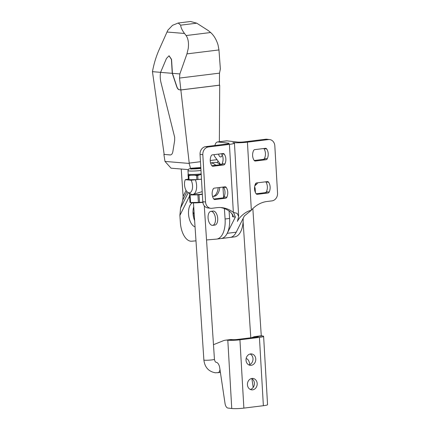 <?xml version="1.0" encoding="UTF-8"?>
<svg xmlns="http://www.w3.org/2000/svg" width="430" height="430" viewBox="0 0 430 430"><rect width="100%" height="100%" fill="white"/><g stroke="black" fill="none" stroke-linecap="round" stroke-linejoin="round"><path stroke-width="0.64" d="M195.053 226.873A12.357 6.38 83 0 1 188.544 214.215A12.357 6.38 83 0 1 192.35 202.847M193.72 206.771A12.357 6.38 -97 0 0 193.043 213.662A12.357 6.38 -97 0 0 194.645 220.697M176.778 86.849L176.929 86.828C177.569 88.591 178.402 89.564 179.417 89.741L179.267 89.763C178.251 89.58 177.418 88.607 176.778 86.849L172.263 73.337L160.583 72.369L160.46 73.154C160.014 76.18 160.213 79.41 161.056 82.84L174.671 137.256L174.65 140.519L172.871 151.564C172.441 153.838 171.511 154.972 170.087 154.956L164.158 154.408M178.213 23.016L190.506 21.5L196.752 23.177L208.244 30.546L210.63 32.524C213.903 35.421 216.371 39.555 218.026 44.913L218.961 49.934L220.359 68.94L219.504 73.138L179.514 78.072L179.864 73.939L186.942 53.884L188.227 48.59C188.915 42.941 188.211 38.592 186.115 35.545L184.529 33.47C182.116 30.277 180.831 27.509 180.675 25.16L178.213 23.016L172.543 25.305L167.818 30.245L159.1 49.729C156.128 56.475 153.913 63.791 152.451 71.659L164.163 154.434L170.554 154.94M210.576 162.932L214.645 162.427A19.414 10.03 83 0 1 220.262 164.685M229.088 210.996L229.588 218.445A21.177 10.938 83 0 1 221.111 238.542L216.607 239.096A21.177 10.938 83 0 1 216.392 239.123L206.534 239.951M195.978 240.843L191.613 241.208A17.652 9.116 83 0 1 180.406 222.966L179.885 215.419L180.589 207.98L182.761 200.1L183.11 196.381L181.218 169.028M193.656 217.639L193 211.495M224.39 208.577L225.089 218.999A21.177 10.938 83 0 1 216.607 239.096M222.944 187.077L223.643 197.499M210.582 162.948A19.414 10.03 83 0 1 215.763 165.244M188.211 169.608L171.049 168.184L164.986 161.422L163.894 154.44M219.837 163.448A19.414 10.03 -97 0 0 219.402 163.954M229.889 237.457A21.177 10.938 -97 0 0 230.109 237.43L221.111 238.542A21.177 10.938 83 0 0 227.217 233.313L235.361 217.075L232.614 216.752L233.345 215.994L230.571 212.076A30.003 25.488 96.7 0 0 220.665 207.545M234.388 236.898A21.177 10.938 -97 0 0 234.608 236.876A21.177 10.938 -97 0 0 243.16 218.349M190.549 168.361L189.157 163.427L164.986 161.422M217.064 162.685L218.134 161.164M217.021 159.675L210.227 160.508M200.477 161.712L189.216 163.104L189.157 163.427M189.216 163.104L180.858 89.972L179.267 89.763M219.359 141.728L219.714 85.178L180.858 89.972M219.429 85.135L219.714 85.178M172.263 73.337L171.403 59.399L169.017 55.798L166.458 58.464L160.583 72.369M176.929 86.828L172.414 73.32L171.554 59.383L169.087 55.792M219.504 73.138L219.429 85.178L180.869 89.934L179.417 89.741M160.594 72.337L152.451 71.659M172.414 73.32L179.864 73.939M180.869 89.934L179.514 78.072M222.159 154.934A3.617 1.87 83 0 1 220.767 156.95A3.617 1.87 83 0 1 220.536 156.95A3.617 1.87 83 0 1 218.553 154.101M253.549 150.602A9.175 7.799 96.7 0 0 252.614 155.628A9.175 7.799 96.7 0 0 254.108 160.363A1.763 1.5 -83.3 0 0 255.425 161.019L266.062 159.707A1.763 1.5 -83.3 0 0 267.283 158.734A9.175 7.799 96.7 0 0 266.718 148.974A1.763 1.5 -83.3 0 0 265.407 148.318L254.764 149.629A1.763 1.5 -83.3 0 0 253.549 150.602M255.468 183.884A9.175 7.799 96.7 0 0 254.533 188.915A9.175 7.799 96.7 0 0 256.027 193.645A1.763 1.5 -83.3 0 0 257.344 194.301L267.981 192.989A1.763 1.5 -83.3 0 0 269.201 192.022A9.175 7.799 96.7 0 0 268.637 182.261A1.763 1.5 -83.3 0 0 267.326 181.605L256.688 182.917A1.763 1.5 -83.3 0 0 255.468 183.884M213.097 189.114A9.175 7.799 96.7 0 0 212.162 194.145A9.175 7.799 96.7 0 0 213.656 198.875A1.763 1.5 -83.3 0 0 214.973 199.531L225.61 198.219A1.763 1.5 -83.3 0 0 226.83 197.246A9.175 7.799 96.7 0 0 226.266 187.485A1.763 1.5 -83.3 0 0 224.954 186.83L214.317 188.141A1.763 1.5 -83.3 0 0 213.097 189.114M211.178 155.827A9.175 7.799 96.7 0 0 210.243 160.858A9.175 7.799 96.7 0 0 211.737 165.588A1.763 1.5 -83.3 0 0 213.054 166.243L223.691 164.932A1.763 1.5 -83.3 0 0 224.911 163.964A9.175 7.799 96.7 0 0 224.347 154.203A1.763 1.5 -83.3 0 0 223.036 153.548L212.393 154.859A1.763 1.5 -83.3 0 0 211.178 155.827M212.173 225.363A7.057 3.644 83 0 1 208.099 218.359A7.057 3.644 83 0 1 210.904 211.35A7.057 3.644 83 0 1 211.361 211.35A7.057 3.644 83 0 1 215.43 218.349A7.057 3.644 83 0 1 212.63 225.363A7.057 3.644 83 0 1 212.173 225.363M210.904 211.35L213.151 211.071A7.057 3.644 83 0 1 213.613 211.071A7.057 3.644 83 0 1 217.682 218.075A7.057 3.644 83 0 1 214.882 225.083L212.63 225.363M214.919 145.496A7.057 3.644 83 0 1 217.558 141.954L226.556 140.841A7.057 3.644 83 0 1 227.013 140.841L237.371 142.061A5.294 0.57 176.7 0 0 244.643 141.83L265.643 139.239A7.057 5.998 -83.3 0 1 266.874 139.234L269.648 139.562A7.057 5.998 -83.3 0 1 274.824 145.834L277.549 193.134A7.057 5.998 -83.3 0 1 271.953 200.88L267.078 201.482A30.003 25.488 -83.3 0 0 251.34 210.179L247.422 142.158L268.417 139.567A7.057 5.998 -83.3 0 1 269.648 139.562M210.732 208.287L207.953 207.959A7.057 5.998 -83.3 0 1 202.783 201.686L205.556 202.014A7.057 5.998 -83.3 0 0 210.732 208.287A7.057 5.998 -83.3 0 0 211.958 208.281L216.833 207.679A30.003 25.488 -83.3 0 1 222.057 207.663A30.003 25.488 -83.3 0 1 233.345 212.404L237.118 213.355L238.672 216.435L237.414 221.396C239.44 216.65 246.852 210.727 251.093 210.463L244.358 215.962L236.22 232.2A21.177 10.938 83 0 1 230.109 237.43L234.608 236.876M220.719 164.631L214.833 156.735A3.531 1.822 83 0 1 213.989 154.66M233.614 212.619L235.361 217.075M251.093 210.463L251.34 210.179M217.558 141.954A7.057 3.644 83 0 1 218.015 141.954L228.373 143.168A5.294 0.57 176.7 0 1 229.158 143.421A5.294 0.57 176.7 0 1 226.648 144.05L205.648 146.641A7.057 5.998 96.7 0 0 200.052 154.392L202.826 154.714A7.057 5.998 -83.3 0 1 208.421 146.969L229.421 144.378A10.589 1.134 -3.3 0 0 234.447 143.115A10.589 1.134 -3.3 0 0 232.872 142.615A10.589 1.134 -3.3 0 0 247.422 142.158M254.211 160.498L263.289 159.379A1.763 1.5 96.7 0 0 264.509 158.407A9.175 7.799 96.7 0 0 263.945 148.651A1.763 1.5 96.7 0 0 263.843 148.511M256.13 193.785L265.208 192.661A1.763 1.5 96.7 0 0 266.428 191.694A9.175 7.799 96.7 0 0 265.864 181.933A1.763 1.5 96.7 0 0 265.767 181.793M205.556 202.014L202.826 154.714M213.758 199.009L222.837 197.891A1.763 1.5 96.7 0 0 224.057 196.924A9.175 7.799 96.7 0 0 223.493 187.163A1.763 1.5 96.7 0 0 223.39 187.023M211.839 165.727L220.918 164.604A1.763 1.5 96.7 0 0 222.138 163.636A9.175 7.799 96.7 0 0 221.574 153.875A1.763 1.5 96.7 0 0 221.471 153.736M202.783 201.686L200.052 154.392M201.208 174.446L199.638 174.865A9.089 0.849 176.2 0 1 194.596 175.214L190.775 175.268A9.089 0.849 176.2 0 1 189.146 175.193A9.089 0.849 176.2 0 1 188.13 175.042L188.49 179.675A9.885 0.924 -3.8 0 0 189.071 179.724L196.886 179.611A9.885 0.924 -3.8 0 0 197.999 179.53L201.476 179.106M202.847 202.347A7.944 0.742 176.2 0 1 191.307 202.734L190.001 202.476A9.885 0.924 -3.8 0 0 190.581 202.53L198.397 202.412A9.885 0.924 -3.8 0 0 199.509 202.337L203.309 202.148M189.501 194.93L190.001 202.476L189.501 194.93A9.885 0.924 -3.8 0 0 190.081 194.978L190.581 202.53M202.342 194.097A6.353 0.591 176.2 0 1 201.498 194.209A6.353 0.591 176.2 0 1 192.033 194.473M202.202 191.64L192.715 194.478A9.707 5.015 83 0 1 191.995 194.462A9.707 5.015 83 0 1 190.909 194.086L188.039 192.516A7.67 3.961 83 0 1 185.276 179.702L188.297 179.041M201.482 179.202L191.081 180.202A7.67 3.961 83 0 1 192.393 188.646A7.67 3.961 83 0 1 188.894 192.812A7.67 3.961 83 0 1 188.039 192.516M195.435 179.95A9.707 5.015 83 0 1 192.715 194.478M200.858 168.313A5.294 0.494 176.2 0 1 199.251 168.56A5.294 0.494 176.2 0 1 191.226 168.716A5.294 0.494 176.2 0 1 193.71 168.082A5.294 0.494 176.2 0 1 200.826 167.754M192.403 168.904A4.214 0.392 176.2 0 1 192.307 168.786A4.214 0.392 176.2 0 1 194.296 168.356A4.214 0.392 176.2 0 1 200.676 168.232A4.214 0.392 176.2 0 1 200.595 168.361M189.248 194.113A9.885 0.924 -3.8 0 1 189.78 193.989L190.554 193.892M198.397 202.412L197.897 194.865L190.081 194.978M202.358 194.376L199.009 194.785L199.509 202.337M197.897 194.865A9.885 0.924 -3.8 0 0 199.009 194.785M212.743 189.995A9.707 5.015 -97 0 0 213.199 188.921M254.737 190.452L254.603 188.447A9.885 0.924 -3.8 0 0 255.135 188.324L255.409 192.511M254.882 187.507L255.135 188.324M212.565 196.472A14.12 7.294 -97 0 0 212.667 196.462A14.12 7.294 -97 0 0 218.22 187.663M191.081 180.202L185.276 179.702M212.667 196.462L214.253 196.263A14.12 7.294 -97 0 0 219.805 187.464M188.49 179.675L188.012 174.639M197.999 179.53L197.736 175.564L199.638 174.865M189.071 179.724L188.808 175.757L190.775 175.268M196.886 179.611L196.623 175.639L194.596 175.214M254.818 185.776A9.707 5.015 -97 0 0 256.108 183.126M197.736 175.564A9.885 0.924 176.2 0 1 196.623 175.639M188.808 175.757A9.885 0.924 176.2 0 1 188.227 175.703M254.797 185.862L256.769 184.035A7.67 3.961 -97 0 0 257.672 182.793M255.769 359.018A5.735 4.875 -83.3 0 1 250.228 365.312A5.735 4.875 -83.3 0 1 246.019 360.216A5.735 4.875 -83.3 0 1 251.566 353.922A5.735 4.875 -83.3 0 1 255.769 359.018M248.868 364.909A5.735 4.875 96.7 0 0 252.996 358.69A5.735 4.875 96.7 0 0 250.152 353.998M257.183 383.538A5.735 4.875 -83.3 0 1 251.641 389.838A5.735 4.875 -83.3 0 1 247.433 384.742A5.735 4.875 -83.3 0 1 252.98 378.443A5.735 4.875 -83.3 0 1 257.183 383.538M250.281 389.435A5.735 4.875 96.7 0 0 254.409 383.216A5.735 4.875 96.7 0 0 251.566 378.524M246.17 358.598L246.121 358.604A6.176 3.193 83 0 1 246.223 358.604A6.176 3.193 83 0 1 249.706 364.049L249.787 364.597M213.474 344.688L223.122 340.813A35.298 18.232 83 0 1 225.54 340.184L230.039 339.63A35.298 18.232 83 0 1 232.313 339.625L232.34 339.63A3.531 0.376 176.7 0 0 237.161 339.469L256.656 337.066A3.531 0.376 176.7 0 0 258.333 336.647A3.531 0.376 176.7 0 0 257.839 336.48L257.806 336.48A35.298 18.232 -97 0 0 255.538 336.486A35.298 18.232 -97 0 0 253.119 337.115L251.722 337.674M255.538 336.486L260.037 335.932A35.298 18.232 -97 0 1 262.311 335.921L262.338 335.927A8.826 0.946 176.7 0 1 263.617 336.341L267.557 404.662A8.826 0.946 176.7 0 1 263.37 405.71L243.875 408.118A8.826 0.946 176.7 0 1 231.749 408.5L227.927 408.048A5.117 2.644 83 0 1 225.046 403.539L219.708 367.747A6.176 3.193 83 0 0 216.231 362.307M225.54 340.184A35.298 18.232 83 0 1 227.809 340.178L232.34 339.63M263.617 336.341A8.826 0.946 176.7 0 1 259.43 337.394L239.935 339.797A8.826 0.946 176.7 0 1 227.841 340.184M251.889 378.701L253.195 387.446M186.942 53.884L218.961 49.934M229.588 218.445L225.089 218.999M189.404 196.397L179.885 215.419M183.11 196.381L186.088 190.425M186.98 191.662L182.761 200.1M180.589 207.98L188.265 192.64M193.269 208.711L193.785 207.685M194.091 212.345L193.387 213.753M184.529 33.47L166.937 32.014M196.752 23.177L180.675 25.16M186.115 35.545L210.63 32.524M236.22 232.2L227.217 233.313M227.013 140.841L218.015 141.954M205.648 146.641L208.421 146.969M268.417 139.567L265.643 139.239M232.614 216.752L232.458 213.989M228.405 143.76L228.373 143.168M229.421 144.378L233.345 212.404M263.945 148.651L266.718 148.974M267.283 158.734L264.509 158.407M255.425 161.019L254.818 160.949M263.289 159.379L266.062 159.707M265.864 181.933L268.637 182.261M269.201 192.022L266.428 191.694M257.344 194.301L256.737 194.231M265.208 192.661L267.981 192.989M214.973 199.531L214.366 199.461M222.837 197.891L225.61 198.219M223.493 187.163L226.266 187.485M226.83 197.246L224.057 196.924M213.054 166.243L212.447 166.174M220.918 164.604L223.691 164.932M221.574 153.875L224.347 154.203M224.911 163.964L222.138 163.636M188.034 174.58L188.195 174.053A8.648 0.806 -3.8 0 0 189.474 174.386A8.648 0.806 -3.8 0 0 201.175 173.892M200.869 168.528L190.63 169.044L191.366 168.227L200.81 167.539M200.982 170.484A8.648 0.806 176.2 0 1 189.248 170.979A8.648 0.806 176.2 0 1 187.969 170.645L188.195 174.053M220.407 372.45L215.441 372.805C208.609 371.568 204.755 367.301 203.879 360.012A5.294 0.494 -3.8 0 0 204.664 360.216A5.294 0.494 -3.8 0 0 211.931 359.899A5.294 0.494 -3.8 0 0 214.446 359.313L204.272 205.809M217.892 372.756A5.294 2.736 -97 0 0 219.966 369.488M231.749 408.5L227.809 340.178M243.875 408.118L239.935 339.797M263.37 405.71L259.43 337.394M257.833 336.873L257.806 336.48M262.338 335.927L257.839 336.48M238.672 216.435L234.447 143.115M203.879 360.012L193.468 202.885M216.354 362.254C215.527 362.425 214.892 361.442 214.446 359.313M250.792 337.792L243.106 221.773M261.279 335.857L252.845 208.593M254.555 187.426L254.915 187.491M200.81 167.523L190.469 168.377L188.609 169.124L187.969 170.645"/></g></svg>
